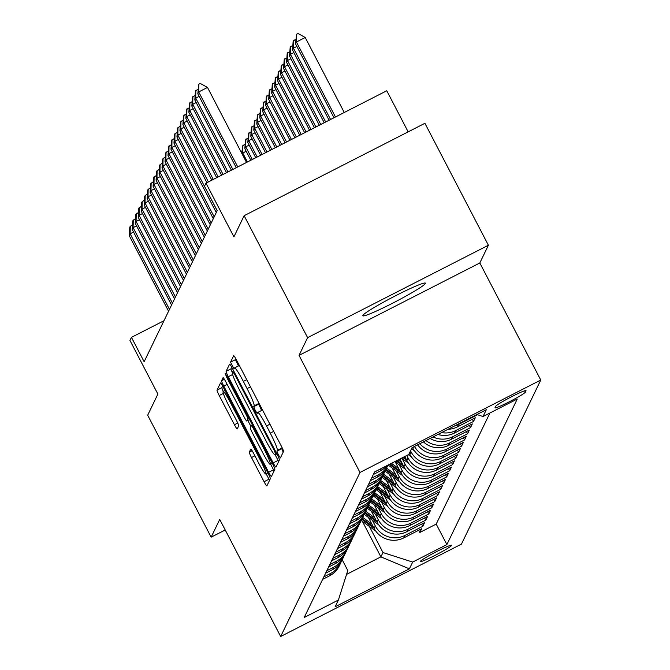 <?xml version="1.0" encoding="UTF-8"?>
<svg xmlns="http://www.w3.org/2000/svg" width="670" height="670" viewBox="0 0 670 670"><rect width="100%" height="100%" fill="white"/><g stroke="black" fill="none" stroke-linecap="round" stroke-linejoin="round"><path stroke-width="1" d="M278.444 454.989L280.378 457.945L283.502 451.488A5.41 0.536 -117.1 0 0 281.308 446.094L236.443 359.907A5.41 0.536 -117.1 0 0 233.688 355.695A5.41 0.536 -117.1 0 0 233.654 355.728L230.547 362.16L234.014 368.885L234.441 368.031A17.32 1.717 -117.1 0 1 234.534 367.93A17.32 1.717 -117.1 0 1 243.352 381.414L247.088 388.6A17.32 1.717 -117.1 0 1 254.131 405.853L253.729 406.69L255.27 410.467L257.196 413.415L257.615 412.561A17.32 1.717 -117.1 0 1 257.707 412.46A17.32 1.717 -117.1 0 1 266.534 425.944L270.27 433.121A17.32 1.717 -117.1 0 1 277.305 450.382L276.903 451.22L278.444 454.989M235.848 358.802L235.43 359.664L238.436 365.929M259.03 403.315A17.32 1.717 -117.1 0 1 259.014 403.357L258.612 404.194L261.618 410.459M425.4 283.477A35.292 2.63 152.5 0 0 425.433 283.167A35.292 2.63 152.5 0 0 394.471 296.316A35.292 2.63 152.5 0 0 362.855 315.444A35.292 2.63 152.5 0 0 362.822 315.763A35.292 2.63 152.5 0 0 393.776 302.606A35.292 2.63 152.5 0 0 425.4 283.477M451.63 545.405A17.646 1.315 152.5 0 0 451.647 545.254A17.646 1.315 152.5 0 0 436.17 551.829A17.646 1.315 152.5 0 0 420.358 561.393A17.646 1.315 152.5 0 0 420.341 561.544A17.646 1.315 152.5 0 0 435.818 554.969A17.646 1.315 152.5 0 0 451.63 545.405M249.299 452.149A5.41 0.536 -117.1 0 0 251.493 457.543L264.081 481.722A5.41 0.536 -117.1 0 0 266.836 485.934A5.41 0.536 -117.1 0 0 266.869 485.901L270.32 478.757A5.41 0.536 -117.1 0 0 268.117 473.363L223.261 387.185A5.41 0.536 -117.1 0 0 220.497 382.972A5.41 0.536 -117.1 0 0 220.472 382.997L217.021 390.141A5.41 0.536 -117.1 0 0 219.216 395.534L234.425 424.747A5.41 0.536 -117.1 0 0 237.18 428.959A5.41 0.536 -117.1 0 0 237.205 428.926L238.688 425.869A5.41 0.536 -117.1 0 0 236.485 420.475L228.947 405.995A14.48 1.441 -117.1 0 1 223.135 391.481A14.48 1.441 -117.1 0 1 230.514 402.754L260.044 459.494A14.48 1.441 -117.1 0 1 265.856 474A14.48 1.441 -117.1 0 1 258.478 462.727L253.561 453.272A5.41 0.536 -117.1 0 0 250.806 449.059A5.41 0.536 -117.1 0 0 250.773 449.093L249.299 452.149L252.121 450.709M307.605 337.647L299.038 355.376L479.82 262.975L488.397 245.245L307.605 337.647L244.131 215.698L233.914 236.82L205.983 183.17L204.492 186.252L217.189 210.64L144.142 361.741L131.446 337.353L129.955 340.435L157.886 394.094L147.676 415.216L211.159 537.164L225.221 529.978M299.038 355.376L359.983 472.451L280.671 636.5L219.727 519.434L211.159 537.164M273.184 462.895A5.41 0.536 -117.1 0 0 275.94 467.107A5.41 0.536 -117.1 0 0 275.973 467.074L279.423 459.93A5.41 0.536 -117.1 0 0 277.221 454.536L232.356 368.358A5.41 0.536 -117.1 0 0 229.601 364.145A5.41 0.536 -117.1 0 0 229.576 364.17L226.117 371.314A5.41 0.536 -117.1 0 0 228.319 376.708L273.184 462.895L278.067 460.399A5.41 0.536 -117.1 0 0 278.661 461.504M274.876 469.343L271.417 476.487A5.41 0.536 -117.1 0 1 271.392 476.521A5.41 0.536 -117.1 0 1 268.637 472.308L223.772 386.121A5.41 0.536 -117.1 0 1 221.569 380.728L223.051 377.671A5.41 0.536 -117.1 0 1 223.077 377.637A5.41 0.536 -117.1 0 1 225.832 381.858L244.031 416.807A5.41 0.536 -117.1 0 0 246.786 421.02A5.41 0.536 -117.1 0 0 246.811 420.995L247.791 418.959A5.41 0.536 -117.1 0 0 245.597 413.566L226.653 377.177L225.128 373.383L227.063 376.331L272.673 463.95A5.41 0.536 -117.1 0 1 274.876 469.343M244.131 215.698L424.914 123.297L488.397 245.245M418.7 530.263L419.839 532.466L421.631 528.764L403.792 537.884L404.99 535.414A22.06 21.884 -154.2 0 1 375.284 525.891L372.361 520.263M421.681 524.099L422.82 526.302L424.613 522.6L406.774 531.712L407.971 529.25A22.06 21.884 -154.2 0 1 378.265 519.727L375.342 514.099M424.663 517.927L425.802 520.129L427.594 516.428L409.755 525.548L410.953 523.077A22.06 21.884 -154.2 0 1 381.247 513.555L378.324 507.927M427.644 511.763L428.783 513.965L430.576 510.264L412.737 519.376L413.934 516.913A22.06 21.884 -154.2 0 1 384.228 507.391L381.305 501.763M430.626 505.599L431.765 507.793L433.557 504.091L415.718 513.212L416.916 510.741A22.06 21.884 -154.2 0 1 387.21 501.219L384.287 495.599M433.607 499.426L434.746 501.629L436.538 497.927L418.7 507.039L419.897 504.577A22.06 21.884 -154.2 0 1 390.191 495.055L387.268 489.427M436.589 493.262L437.728 495.465L439.52 491.763L421.681 500.875L422.879 498.405A22.06 21.884 -154.2 0 1 393.173 488.891L390.25 483.263M439.57 487.09L440.709 489.293L442.502 485.591L424.663 494.711L425.86 492.241A22.06 21.884 -154.2 0 1 396.154 482.718L393.231 477.09M442.552 480.926L443.691 483.129L445.483 479.427L427.644 488.539L428.842 486.077A22.06 21.884 -154.2 0 1 399.136 476.554L396.213 470.926M445.533 474.762L446.672 476.956L448.465 473.255L430.626 482.375L431.823 479.904A22.06 21.884 -154.2 0 1 402.117 470.382L399.194 464.762M448.515 468.59L449.654 470.792L451.446 467.091L433.607 476.203L434.805 473.74A22.06 21.884 -154.2 0 1 405.099 464.218L402.176 458.59M451.496 462.426L452.635 464.62L454.428 460.927L436.589 470.038L437.786 467.568A22.06 21.884 -154.2 0 1 408.08 458.046L406.757 455.5M454.478 456.253L455.617 458.456L457.409 454.754L439.57 463.875L440.768 461.404A22.06 21.884 -154.2 0 1 411.062 451.881L410.526 450.843M457.459 450.089L458.598 452.292L460.391 448.59L442.552 457.702L443.749 455.24A22.06 21.884 -154.2 0 1 414.454 446.463M460.441 443.917L461.58 446.119L463.372 442.418L445.533 451.538L446.731 449.068A22.06 21.884 -154.2 0 1 419.839 443.707M463.422 437.753L464.561 439.956L466.354 436.254L448.515 445.366L449.712 442.904A22.06 21.884 -154.2 0 1 425.978 440.567M466.404 431.589L467.543 433.783L469.335 430.09L451.496 439.202L452.694 436.731A22.06 21.884 -154.2 0 1 433.055 436.949M469.385 425.416L470.524 427.619L472.317 423.917L454.478 433.038L455.675 430.567A22.06 21.884 -154.2 0 1 441.58 432.594M472.358 419.253L473.506 421.455L475.298 417.753L457.459 426.865L458.657 424.403A22.06 21.884 -154.2 0 1 454.411 426.036M476.269 414.864L476.487 415.283L476.831 414.579M403.792 537.884A22.06 21.884 25.8 0 1 374.095 528.362L368.383 517.382M406.774 531.712A22.06 21.884 25.8 0 1 377.076 522.19L371.364 511.21M409.755 525.548A22.06 21.884 25.8 0 1 380.058 516.026L374.346 505.046M412.737 519.376A22.06 21.884 25.8 0 1 383.039 509.853L377.327 498.882M415.718 513.212A22.06 21.884 25.8 0 1 386.021 503.689L380.309 492.71M418.7 507.039A22.06 21.884 25.8 0 1 389.002 497.525L383.29 486.546M421.681 500.875A22.06 21.884 25.8 0 1 391.984 491.353L386.272 480.373M424.663 494.711A22.06 21.884 25.8 0 1 394.965 485.189L389.253 474.209M427.644 488.539A22.06 21.884 25.8 0 1 397.947 479.017L392.235 468.045M430.626 482.375A22.06 21.884 25.8 0 1 400.928 472.853L395.216 461.873M433.607 476.203A22.06 21.884 25.8 0 1 403.909 466.68L399.915 459M436.589 470.038A22.06 21.884 25.8 0 1 406.891 460.516L404.797 456.505M439.57 463.875A22.06 21.884 25.8 0 1 409.873 454.352L409.328 453.305M442.552 457.702A22.06 21.884 25.8 0 1 412.854 448.18L412.486 447.468M495.708 406.28L495.055 407.636A17.093 1.273 152.5 0 0 495.038 407.787A17.093 1.273 152.5 0 0 510.038 401.414A17.093 1.273 152.5 0 0 525.347 392.151L526.009 390.794A17.093 1.273 152.5 0 0 526.025 390.644A17.093 1.273 152.5 0 0 511.026 397.009A17.093 1.273 152.5 0 0 495.708 406.28M359.983 472.451L540.765 380.041L461.463 544.099L280.671 636.5M419.839 532.466L436.212 524.099L446.873 544.584L517.24 399.035L483.036 416.514L476.898 414.546M446.873 544.584L412.67 562.071L409.395 568.855L335.126 606.811L338.4 600.027L304.197 617.506L374.564 471.956L408.767 454.478L412.042 447.694L486.311 409.73L483.036 416.514M322.647 579.357L329.531 575.84A22.06 21.884 25.8 0 0 339.229 565.932L340.419 563.462A22.06 21.884 -154.2 0 1 330.72 573.369L323.836 576.895M325.628 573.193L332.513 569.676A22.06 21.884 25.8 0 0 342.211 559.76L343.4 557.298A22.06 21.884 -154.2 0 1 333.702 567.205L326.818 570.723M328.61 567.021L335.494 563.504A22.06 21.884 25.8 0 0 345.192 553.596L346.382 551.125A22.06 21.884 -154.2 0 1 336.683 561.041L329.799 564.559M331.591 560.857L338.476 557.34A22.06 21.884 25.8 0 0 348.174 547.423L349.363 544.961A22.06 21.884 -154.2 0 1 339.665 554.869L332.781 558.386M334.573 554.693L341.457 551.167A22.06 21.884 25.8 0 0 351.155 541.26L352.345 538.789A22.06 21.884 -154.2 0 1 342.646 548.705L335.762 552.222M337.554 548.521L344.439 545.003A22.06 21.884 25.8 0 0 354.137 535.096L355.326 532.625A22.06 21.884 -154.2 0 1 345.628 542.533L338.744 546.058M340.536 542.357L347.42 538.839A22.06 21.884 25.8 0 0 357.118 528.923L358.308 526.461A22.06 21.884 -154.2 0 1 348.609 536.369L341.725 539.886M343.517 536.184L350.402 532.667A22.06 21.884 25.8 0 0 360.1 522.759L361.289 520.288A22.06 21.884 -154.2 0 1 351.591 530.205L344.707 533.722M346.499 530.02L353.375 526.503A22.06 21.884 25.8 0 0 363.081 516.587L364.271 514.125A22.06 21.884 -154.2 0 1 354.572 524.032L347.688 527.55M349.48 523.848L356.356 520.33A22.06 21.884 25.8 0 0 366.063 510.423L367.252 507.952A22.06 21.884 -154.2 0 1 357.554 517.868L350.67 521.386M352.462 517.684L359.338 514.166A22.06 21.884 25.8 0 0 369.044 504.259L370.234 501.788A22.06 21.884 -154.2 0 1 360.535 511.696L353.651 515.213M355.443 511.52L362.319 508.002A22.06 21.884 25.8 0 0 372.026 498.086L373.215 495.624A22.06 21.884 -154.2 0 1 363.517 505.532L356.633 509.049M358.425 505.347L365.301 501.83A22.06 21.884 25.8 0 0 375.007 491.922L376.197 489.452A22.06 21.884 -154.2 0 1 366.498 499.368L359.614 502.885M361.406 499.183L368.282 495.666A22.06 21.884 25.8 0 0 377.989 485.75L379.178 483.288A22.06 21.884 -154.2 0 1 369.48 493.195L362.596 496.713M364.388 493.011L371.264 489.494A22.06 21.884 25.8 0 0 380.97 479.586L382.16 477.115A22.06 21.884 -154.2 0 1 372.461 487.031L365.577 490.549M367.369 486.847L374.245 483.33A22.06 21.884 25.8 0 0 383.952 473.414L385.141 470.951A22.06 21.884 -154.2 0 1 375.443 480.859L368.559 484.377M370.351 480.683L377.227 477.157A22.06 21.884 25.8 0 0 386.933 467.25L387.972 465.106A22.06 21.884 -154.2 0 1 378.424 474.695L371.54 478.213M373.332 474.511L380.208 470.993A22.06 21.884 25.8 0 0 386.984 465.608M382.805 467.744A22.06 21.884 -154.2 0 1 381.406 468.531L374.522 472.048M476.487 415.283L458.657 424.403M473.506 421.455L455.675 430.567M470.524 427.619L452.694 436.731M467.543 433.783L449.712 442.904M464.561 439.956L446.731 449.068M461.58 446.119L443.749 455.24M458.598 452.292L440.768 461.404M455.617 458.456L437.786 467.568M452.635 464.62L434.805 473.74M449.654 470.792L431.823 479.904M446.672 476.956L428.842 486.077M443.691 483.129L425.86 492.241M440.709 489.293L422.879 498.405M437.728 495.465L419.897 504.577M434.746 501.629L416.916 510.741M431.765 507.793L413.934 516.913M428.783 513.965L410.953 523.077M425.802 520.129L407.971 529.25M422.82 526.302L404.99 535.414M436.212 524.099L489.921 412.996M362.411 521.386L380.887 556.862L382.972 552.549L369.379 526.436M408.164 131.856L386.774 90.76L205.983 183.17M479.82 262.975L540.765 380.041M163.966 320.729L131.446 337.353M346.558 574.408L380.887 556.862L409.395 568.855M342.203 559.785L347.789 570.53L338.4 600.027M448.096 429.269A22.06 21.884 25.8 0 0 457.459 426.865M437.937 434.462A22.06 21.884 25.8 0 0 454.478 433.038M385.953 469.059A22.06 21.884 -154.2 0 1 385.141 470.951M430.098 438.465A22.06 21.884 25.8 0 0 451.496 439.202M382.972 475.223A22.06 21.884 -154.2 0 1 382.16 477.115M423.423 441.873A22.06 21.884 25.8 0 0 448.515 445.366M379.991 481.395A22.06 21.884 -154.2 0 1 379.178 483.288M417.603 444.855A22.06 21.884 25.8 0 0 445.533 451.538M377.009 487.559A22.06 21.884 -154.2 0 1 376.197 489.452M374.028 493.731A22.06 21.884 -154.2 0 1 373.215 495.624M371.046 499.895A22.06 21.884 -154.2 0 1 370.234 501.788M368.065 506.059A22.06 21.884 -154.2 0 1 367.252 507.952M365.083 512.232A22.06 21.884 -154.2 0 1 364.271 514.125M362.102 518.396A22.06 21.884 -154.2 0 1 361.289 520.288M359.12 524.568A22.06 21.884 -154.2 0 1 358.308 526.461M356.139 530.732A22.06 21.884 -154.2 0 1 355.326 532.625M353.157 536.896A22.06 21.884 -154.2 0 1 352.345 538.789M350.175 543.069A22.06 21.884 -154.2 0 1 349.363 544.961M347.194 549.232A22.06 21.884 -154.2 0 1 346.382 551.125M344.213 555.405A22.06 21.884 -154.2 0 1 343.4 557.298M341.231 561.569A22.06 21.884 -154.2 0 1 340.419 563.462M382.972 552.549L412.67 562.071M277.305 450.382L282.196 447.887L281.794 448.716L283.167 452.183M275.177 454.838L278.067 460.399M231.761 367.252L231.008 368.818A5.41 0.536 -117.1 0 0 232.314 372.42L232.758 371.523L234.693 374.471L274.072 450.123L275.613 453.892L275.186 454.771A17.32 1.717 -117.1 0 1 275.094 454.871A17.32 1.717 -117.1 0 1 266.275 441.388L239.358 389.68A17.32 1.717 -117.1 0 1 232.314 372.42M270.596 464.193L273.519 469.812A5.41 0.536 -117.1 0 0 274.114 470.918M250.923 426.405L247.841 420.484M262.908 453.079A14.48 1.441 -117.1 0 0 270.278 464.352A14.48 1.441 -117.1 0 0 264.474 449.838L254.064 429.847A5.41 0.536 -117.1 0 0 251.309 425.634A5.41 0.536 -117.1 0 0 251.284 425.668L250.304 427.695A5.41 0.536 -117.1 0 0 252.498 433.088L262.908 453.079M222.666 386.079L221.904 387.645A5.41 0.536 -117.1 0 0 223.286 391.406M266.166 473.841L268.972 479.226A5.41 0.536 -117.1 0 0 269.566 480.331M344.254 112.493L305.219 37.503L296.425 42.001L295.529 43.852L333.995 117.736M295.529 43.852L296.567 34.245L298.033 33.5L305.219 37.503M335.461 116.99L296.425 42.001L296.567 34.245M236.267 167.684L197.809 93.8L198.839 84.194L198.705 91.949L207.499 87.452L246.535 162.442M197.809 93.8L198.705 91.949L237.741 166.939M198.839 84.194L200.305 83.448L207.499 87.452M296.869 46.423L293.443 48.165L292.547 50.016L329.104 120.24M292.547 50.016L293.133 41.339L295.051 39.664L295.788 40.074M330.57 119.486L293.443 48.165L293.586 40.418M293.887 52.587L290.462 54.337L289.566 56.188L324.213 122.736M289.566 56.188L290.152 47.511L292.07 45.836L292.807 46.247M325.679 121.99L290.462 54.337L290.604 46.582M290.906 58.751L287.48 60.501L286.584 62.352L319.322 125.24M286.584 62.352L287.17 53.675L289.088 52L289.825 52.411M320.788 124.486L287.48 60.501L287.623 52.754M287.924 64.923L284.499 66.673L283.603 68.524L314.431 127.736M283.603 68.524L284.189 59.848L286.107 58.173L286.844 58.583M315.897 126.99L284.499 66.673L284.641 58.918M199.141 96.363L195.724 98.113L232.85 169.435M231.384 170.188L194.828 99.964L195.414 91.288L197.323 89.612L198.06 90.023M195.858 90.366L195.724 98.113L194.828 99.964M196.159 102.535L192.742 104.285L227.959 171.939M226.494 172.684L191.846 106.136L192.432 97.46L194.342 95.785L195.079 96.195M192.876 96.53L192.742 104.285L191.846 106.136M193.178 108.699L189.761 110.45L223.068 174.435M221.603 175.188L188.865 112.3L189.451 103.624L191.36 101.949L192.097 102.359M189.895 102.703L189.761 110.45L188.865 112.3M190.196 114.871L186.779 116.622L218.177 176.93M216.712 177.684L185.883 118.464L186.469 109.788L188.379 108.113L189.116 108.523M186.913 108.867L186.779 116.622L185.883 118.464M284.943 71.087L281.517 72.837L280.621 74.688L309.54 130.24M280.621 74.688L281.207 66.012L283.125 64.337L283.862 64.747M311.006 129.486L281.517 72.837L281.66 65.091M187.215 121.036L183.798 122.786L213.286 179.434M211.82 180.18L182.902 124.637L183.488 115.96L185.397 114.285L186.134 114.696M183.932 115.031L183.798 122.786L182.902 124.637M281.961 77.259L278.536 79.001L277.64 80.852L304.649 132.735M277.64 80.852L278.226 72.176L280.144 70.501L280.881 70.911M306.115 131.99L278.536 79.001L278.678 71.255M184.233 127.2L180.816 128.95L208.395 181.93M206.93 182.684L179.92 130.801L180.506 122.124L182.416 120.449L183.153 120.86M180.95 121.203L180.816 128.95L179.92 130.801M278.98 83.423L275.554 85.174L274.658 87.025L299.758 135.239M274.658 87.025L275.244 78.348L277.162 76.673L277.899 77.084M301.224 134.486L275.554 85.174L275.697 77.418M181.252 133.372L177.835 135.122L217.164 210.681M216.276 212.532L176.939 136.973L177.525 128.297L179.434 126.622L180.171 127.032M177.969 127.367L177.835 135.122L176.939 136.973M275.998 89.587L272.573 91.338L271.677 93.189L294.867 137.735M271.677 93.189L272.263 84.512L274.181 82.837L274.918 83.248M296.333 136.99L272.573 91.338L272.715 83.591M178.27 139.536L174.853 141.286L214.182 216.854M213.294 218.705L173.957 143.137L174.543 134.461L176.453 132.786L177.19 133.196M174.987 133.539L174.853 141.286L173.957 143.137M273.017 95.76L269.591 97.51L268.695 99.361L289.976 140.239M268.695 99.361L269.281 90.684L271.199 89.01L271.936 89.42M291.442 139.486L269.591 97.51L269.734 89.755M175.289 145.708L171.872 147.459L211.201 223.018M210.313 224.869L170.976 149.301L171.562 140.625L173.471 138.958L174.208 139.368M172.006 139.703L171.872 147.459L170.976 149.301M414.521 450.885L411.548 448.724M412.192 447.619L412.779 448.046M270.035 101.924L266.61 103.674L265.714 105.525L285.085 142.735M265.714 105.525L266.3 96.849L268.218 95.174L268.955 95.584M286.551 141.981L266.61 103.674L266.752 95.927M172.307 151.872L168.89 153.623L208.219 229.182M207.332 231.033L167.994 155.474L168.58 146.797L170.49 145.122L171.227 145.532M169.024 145.867L168.89 153.623L167.994 155.474M411.539 457.049L408.306 454.712M409.127 453.724L409.797 454.21M267.054 108.096L263.628 109.847L262.732 111.689L280.194 145.239M262.732 111.689L263.318 103.013L265.236 101.346L265.973 101.756M281.66 144.486L263.628 109.847L263.771 102.091M169.326 158.036L165.909 159.787L205.246 235.354M204.35 237.205L165.013 161.638L165.599 152.961L167.508 151.286L168.245 151.696M166.043 152.04L165.909 159.787L165.013 161.638M408.558 463.221L401.573 458.154M405.986 458.774L403.658 457.091M402.854 457.501L406.816 460.374M264.072 114.26L260.647 116.011L259.751 117.861L275.303 147.735M259.751 117.861L260.337 109.185L262.255 107.51L262.992 107.92M276.769 146.981L260.647 116.011L260.789 108.255M166.344 164.209L162.927 165.959L202.265 241.518M201.369 243.369L162.031 167.81L162.617 159.133L164.527 157.458L165.264 157.869M163.061 158.204L162.927 165.959L162.031 167.81M163.363 170.373L159.946 172.123L199.283 247.691M198.387 249.541L159.05 173.974L159.636 165.297L161.545 163.622L162.282 164.033M160.08 164.376L159.946 172.123L159.05 173.974M160.381 176.545L156.964 178.295L196.302 253.855M195.405 255.706L156.068 180.146L156.654 171.461L158.564 169.795L159.301 170.205M157.098 170.54L156.964 178.295L156.068 180.146M401.673 462.401L398.198 459.88M405.576 469.385L394.831 461.596M403.005 464.938L396.925 460.533M396.112 460.943L403.834 466.546M261.091 120.424L257.665 122.174L256.769 124.025L270.412 150.231M256.769 124.025L257.355 115.349L259.273 113.674L260.01 114.084M271.878 149.485L257.665 122.174L257.808 114.428M398.692 468.565L391.464 463.322M402.595 475.558L388.097 465.039M400.024 471.111L390.183 463.975M389.379 464.385L400.853 472.71M258.109 126.597L254.684 128.347L253.788 130.198L265.521 152.735M253.788 130.198L254.374 121.521L256.292 119.846L257.029 120.257M266.987 151.981L254.684 128.347L254.826 120.592M395.71 474.729L386.523 468.062M399.613 481.722L385.041 471.161M397.042 477.274L385.903 469.193M385.585 469.971L397.871 478.882M255.128 132.761L251.702 134.511L250.806 136.362L260.63 155.231M250.806 136.362L251.392 127.685L253.31 126.01L254.047 126.421M262.096 154.485L251.702 134.511L251.845 126.764M157.4 182.709L153.983 184.459L193.32 260.019M192.424 261.87L153.087 186.31L153.673 177.634L155.582 175.959L156.319 176.369M154.117 176.704L153.983 184.459L153.087 186.31M392.729 480.901L383.541 474.234M396.632 487.886L382.059 477.325M394.06 483.439L382.922 475.365M382.603 476.135L394.89 485.046M252.146 138.933L248.721 140.683L247.825 142.534L255.739 157.735M247.825 142.534L248.411 133.849L250.329 132.183L251.066 132.593M257.205 156.981L248.721 140.683L248.863 132.928M154.418 188.873L151.001 190.623L190.339 266.191M189.442 268.042L150.105 192.474L150.691 183.798L152.601 182.123L153.338 182.533M151.135 182.877L151.001 190.623L150.105 192.474M389.756 487.065L380.56 480.398M393.65 494.058L379.078 483.497M391.079 489.611L379.94 481.529M379.622 482.308L391.908 491.211M249.165 145.097L245.739 146.847L244.843 148.698L250.848 160.231M244.843 148.698L245.429 140.022L247.347 138.347L248.084 138.757M252.322 159.485L245.739 146.847L245.882 139.092M151.445 195.045L148.02 196.796L187.357 272.355M186.461 274.206L147.124 198.647L147.71 189.97L149.619 188.295L150.356 188.706M148.154 189.041L148.02 196.796L147.124 198.647M386.774 493.237L377.578 486.562M390.669 500.222L376.096 489.661M388.097 495.775L376.959 487.701M376.641 488.472L388.927 497.383M241.945 153.631L242.448 146.186L244.366 144.511L245.103 144.921M246.183 151.261L242.758 153.011L242.213 154.142M247.431 161.981L242.758 153.011L242.9 145.264M148.464 201.209L145.038 202.96L184.376 278.527M183.48 280.378L144.142 204.811L144.728 196.134L146.638 194.459L147.375 194.87M145.172 195.213L145.038 202.96L144.142 204.811M383.793 499.401L374.597 492.735M387.687 506.394L373.115 495.825M385.116 501.947L373.977 493.865M373.659 494.644L385.945 503.547M240.614 151.077L242.121 151.093M145.482 207.382L142.057 209.132L181.394 284.691M180.498 286.542L141.161 210.983L141.747 202.306L143.656 200.632L144.393 201.042M142.191 201.377L142.057 209.132L141.161 210.983M380.811 505.565L371.616 498.899M384.706 512.558L370.133 501.998M382.135 508.111L370.996 500.029M370.678 500.808L382.964 509.719M142.501 213.546L139.075 215.296L178.413 290.864M177.517 292.706L138.179 217.147L138.765 208.47L140.675 206.796L141.412 207.206M139.209 207.541L139.075 215.296L138.179 217.147M377.83 511.738L368.634 505.071M381.724 518.722L367.152 508.161M379.153 514.275L368.014 506.202M367.696 506.972L379.982 515.883M139.519 219.718L136.094 221.46L175.431 297.028M174.535 298.879L135.198 223.311L135.784 214.634L137.693 212.96L138.43 213.37M136.228 213.713L136.094 221.46L135.198 223.311M374.848 517.902L365.653 511.235M378.743 524.895L364.17 514.334M376.172 520.448L365.033 512.366M364.715 513.145L377.001 522.056M136.538 225.882L133.112 227.633L172.45 303.192M171.554 305.043L132.216 229.483L132.802 220.807L134.712 219.132L135.449 219.542M133.246 219.877L133.112 227.633L132.216 229.483M371.867 524.074L362.671 517.399M375.761 531.059L361.189 520.498M373.19 526.612L362.051 518.538M361.733 519.309L374.019 528.22M133.556 232.046L130.131 233.797L169.468 309.364M168.572 311.215L129.235 235.647L129.821 226.971L131.73 225.296L132.467 225.706M130.265 226.05L130.131 233.797L129.235 235.647M374.095 528.362L375.284 525.891M377.076 522.19L378.265 519.727M380.058 516.026L381.247 513.555M383.039 509.853L384.228 507.391M386.021 503.689L387.21 501.219M389.002 497.525L390.191 495.055M391.984 491.353L393.173 488.891M394.965 485.189L396.154 482.718M397.947 479.017L399.136 476.554M400.928 472.853L402.117 470.382M403.909 466.68L405.099 464.218M406.891 460.516L408.08 458.046M409.873 454.352L411.062 451.881M412.854 448.18L413.432 446.982M329.531 575.84L330.72 573.369M332.513 569.676L333.702 567.205M335.494 563.504L336.683 561.041M338.476 557.34L339.665 554.869M341.457 551.167L342.646 548.705M344.439 545.003L345.628 542.533M347.42 538.839L348.609 536.369M350.402 532.667L351.591 530.205M353.375 526.503L354.572 524.032M356.356 520.33L357.554 517.868M359.338 514.166L360.535 511.696M362.319 508.002L363.517 505.532M365.301 501.83L366.498 499.368M368.282 495.666L369.48 493.195M371.264 489.494L372.461 487.031M374.245 483.33L375.443 480.859M377.227 477.157L378.424 474.695M380.208 470.993L381.406 468.531M524.652 390.803L525.347 392.151M273.653 431.396L270.27 433.121M269.918 424.21L266.534 425.944M258.612 404.194L253.729 406.69M259.014 403.357L254.131 405.853M250.471 386.866L247.088 388.6M246.736 379.689L243.352 381.414M235.43 359.664L230.547 362.16M281.794 448.716L276.903 451.22M232.616 374.513L228.319 376.708M231.008 368.818L226.117 371.314M276.618 453.381L275.613 453.892M274.742 449.779L274.072 450.123M235.363 374.128L234.693 374.471M276.894 453.9L275.186 454.771M273.519 469.812L268.637 472.308M227.155 384.396L223.772 386.121M224.391 379.287L221.569 380.728M246.786 421.02L249.583 419.596L246.811 420.995M248.947 418.373L247.791 418.959M246.267 413.222L245.597 413.566M227.323 376.833L226.653 377.177M265.144 449.495L264.474 449.838M254.742 429.504L254.064 429.847M260.722 459.151L260.044 459.494M231.184 402.41L230.514 402.754M237.741 423.046L234.425 424.747M223.345 393.424L219.216 395.534M221.904 387.645L217.021 390.141M268.972 479.226L264.081 481.722M254.876 455.809L251.493 457.543M262.514 409.998L257.707 412.46M239.332 365.477L234.534 367.93M276.911 453.942L275.094 454.871M272.33 463.305L270.278 464.352M267.908 472.953L265.856 474M225.003 390.526L223.135 391.481"/></g></svg>
